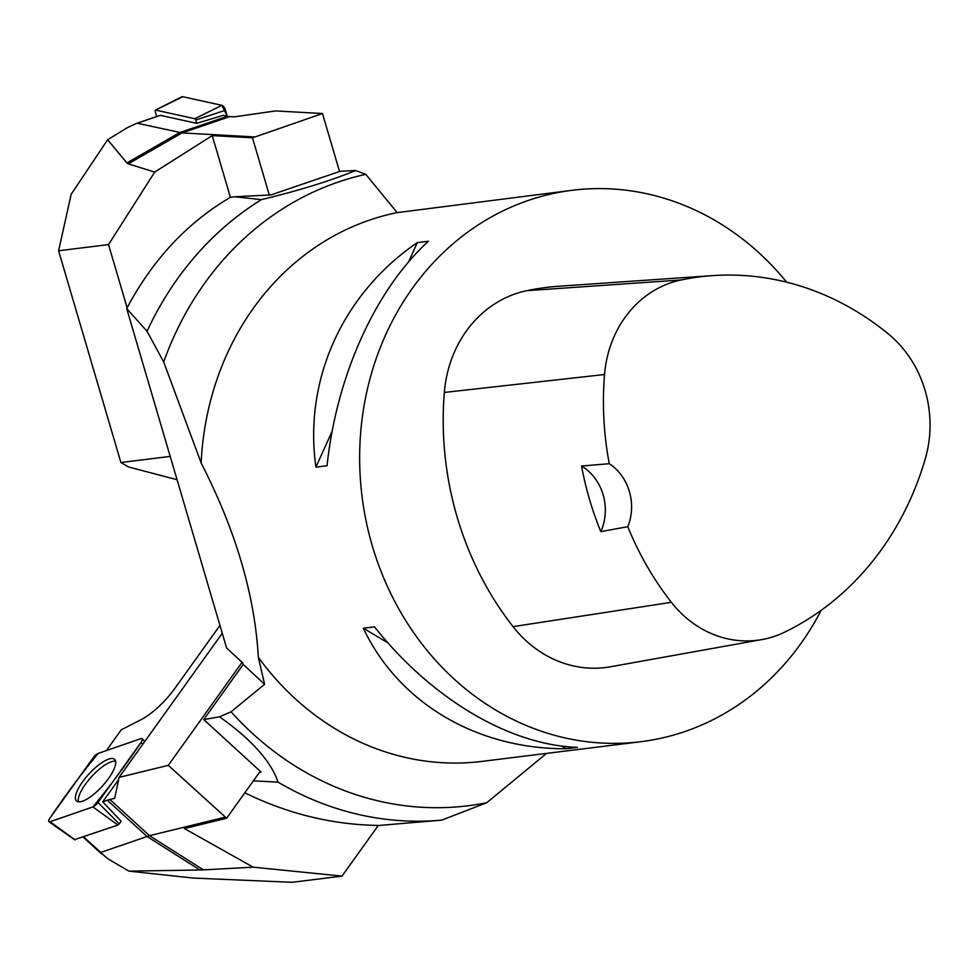 <?xml version="1.0" encoding="UTF-8"?>
<svg xmlns="http://www.w3.org/2000/svg" width="979" height="979" viewBox="0 0 979 979"><rect width="100%" height="100%" fill="white"/><g stroke="black" fill="none" stroke-linecap="round" stroke-linejoin="round"><path stroke-width="1.47" d="M821.173 610.321A277.84 246.439 -97.1 0 1 640.78 741.715A277.84 246.439 -97.1 0 1 366.183 521.403A277.84 246.439 -97.1 0 1 528.44 200.401A277.84 246.439 -97.1 0 1 572.434 190.256A277.84 246.439 -97.1 0 1 786.688 282.197M355.646 170.517L340.154 171.301L270.938 194.943L234.63 196.767L261.393 199.63C298.925 190.587 330.339 180.882 355.646 170.517L365.791 174.335L397.156 212.614A277.84 246.439 82.9 0 0 369.585 220.091A277.84 246.439 82.9 0 0 201.148 463.006C235.78 530.545 254.846 595.318 258.334 657.337A277.84 246.439 82.9 0 0 481.925 761.405L640.78 741.715M572.434 190.256L397.156 212.614M417.299 242.621L428.447 241.238C375.422 289.613 336.47 375.863 327.059 465.747L315.911 467.13C303.588 379.938 342.54 293.688 417.299 242.621L408.598 261.895M363.331 628.249L374.48 626.866C431.519 698.773 509.472 745.08 577.414 747.381L566.266 748.764C476.589 749.155 398.624 702.849 363.331 628.249L387.892 642.824M761.931 639.568L610.541 666.76A118.08 104.741 -97.1 0 1 513.045 626.646A305.619 271.085 -97.1 0 1 444.331 392.444A118.08 104.741 -97.1 0 1 526.8 290.677A305.619 271.085 -97.1 0 1 559.315 286.198L712.773 275.613A297.249 263.657 -97.1 0 1 888.638 334.182A109.709 97.313 -97.1 0 1 925.339 458.564A297.249 263.657 -97.1 0 1 784.681 632.14A109.709 97.313 -97.1 0 1 761.931 639.568A109.709 97.313 -97.1 0 1 671.361 602.305A297.249 263.657 -97.1 0 1 627.784 526.702L600.812 531.621A48.62 43.125 82.9 0 0 581.538 466.028A298.681 264.93 82.9 0 0 600.812 531.621M581.538 466.028L609.268 463.703A297.249 263.657 -97.1 0 1 604.532 374.516A109.709 97.313 -97.1 0 1 681.139 279.97A297.249 263.657 -97.1 0 1 712.773 275.613M609.268 463.703A48.62 43.125 -97.1 0 1 627.784 526.702M315.911 467.13L332.187 431.09M566.266 748.764L561.701 746.047M234.63 196.767L230.395 197.293C187.087 222.759 152.528 259.851 126.707 308.581L147.058 331.294L163.701 361.997L201.148 463.006M261.393 199.63A331.318 293.884 82.9 0 0 147.058 331.294M244.823 792.794C287.997 813.965 332.799 824.856 379.24 825.444L441.688 820.145L486.796 802.694L546.563 753.389M253.365 780.863L278.048 782.123A331.318 293.884 82.9 0 0 441.688 820.145M365.791 174.335A320.157 283.983 82.9 0 0 163.701 361.997M258.334 657.337L264.611 684.309L231.056 711.806A320.157 283.983 82.9 0 0 486.796 802.694M231.056 711.806L219.541 716.812C251.395 739.402 270.902 761.172 278.048 782.123M259.459 772.345L261.124 772.064L203.742 719.577L243.208 664.447L242.792 663.003L226.59 647.976L126.707 308.581M203.742 719.577L219.541 716.812M264.611 684.309L243.208 664.447M160.47 115.363L136.314 123.476L127.27 127.711L107.641 139.752L71.186 194.246L58.593 250.783L108.534 244.591L154.694 172.096L212.235 135.591L252.484 137.831L322.483 113.54L275.527 110.921L234.409 116.844L229.82 116.587A55.57 25.234 71.1 0 1 227.446 116.256L223.2 115.314L196.73 123.342L160.47 115.363A3.475 1.579 -108.9 0 0 160.042 115.375A3.475 1.579 -108.9 0 0 159.687 115.632M137.354 123.256L182.07 132.911L254.075 136.913M58.593 250.783L120.906 462.516L128.518 466.971L177.064 479.71M120.906 462.516L170.211 456.41M108.534 244.591L127.123 307.773M212.235 135.591L230.395 197.293M107.641 139.752L126.903 162.955L179.683 132.569L227.446 116.256M126.903 162.955L128.273 163.86L182.07 132.911L229.82 116.587M252.484 137.831L269.311 195.029M322.483 113.54L339.542 171.509M128.273 163.86L154.694 172.096M196.73 123.342L195.751 120.013A1.456 0.661 -108.9 0 0 194.809 118.716L155.6 110.089A1.456 0.661 -108.9 0 0 155.38 110.113A1.456 0.661 -108.9 0 0 155.22 111.557L156.689 116.525M155.38 110.113L181.849 96.786A5.519 2.509 71.1 0 1 182.694 96.701L221.89 105.328A5.519 2.509 71.1 0 1 225.513 110.26L227.263 116.207L221.878 105.328L182.694 96.701L155.6 110.089M83.668 836.886L107.262 858.424L128.873 871.139L193.487 878.077L292.072 882.299L342.014 876.119L253.157 867.161L184.419 828.552L226.614 818.236L168.302 765.333L119.071 777.387L114.714 798.289L109.905 799.464A55.57 17.793 -47.5 0 0 107.36 800.222L102.709 801.838L121.151 821.21L119.242 823.877L117.908 825.04L74.71 839.59M100.69 852.452L149.506 835.687L225.011 817.22M106.405 750.575L121.286 729.783L140.952 719.749A41.681 13.339 -47.5 0 0 175.021 688.164L219.957 625.422M145.247 740.809L144.317 741.14M102.709 801.838L118.594 779.663M342.014 876.119L378.298 825.444M128.873 871.139L199.887 869.988L146.96 836.445L107.36 800.222M199.887 869.988L203.448 869.878L149.506 835.687L109.905 799.464M226.614 818.236L260.243 771.256M168.302 765.333L242.058 662.33M119.071 777.387L222.257 633.266M203.448 869.878L253.157 867.161M78.491 801.825A27.95 8.946 132.5 0 1 85.442 784.216A27.95 8.946 132.5 0 1 115.608 761.258M141.025 738.594L98.181 753.414A5.519 1.762 -47.5 0 0 93.115 757.844L50.088 817.93A5.519 1.762 -47.5 0 0 48.95 821.736A5.519 1.762 -47.5 0 0 50.076 821.736L92.919 806.916A5.519 1.762 -47.5 0 0 97.986 802.486L141.013 742.4A5.519 1.762 -47.5 0 0 142.261 738.692A5.519 1.762 -47.5 0 0 141.025 738.594M75.371 797.775A28.22 9.031 -47.5 0 0 76.668 801.128A28.22 9.031 -47.5 0 0 99.136 789.466A28.22 9.031 -47.5 0 0 115.73 762.555A28.22 9.031 -47.5 0 0 114.751 759.496A28.22 9.031 -47.5 0 0 92.43 770.412A28.22 9.031 -47.5 0 0 75.371 797.775M92.907 806.916C109.648 786.626 125.679 765.125 141 742.412C142.848 739.537 142.861 738.264 141.013 738.607L98.194 753.414C81.453 773.704 65.422 795.205 50.1 817.918C48.252 820.794 48.24 822.066 50.088 821.724L92.907 806.916M681.139 279.97L526.8 290.677M671.361 602.305L513.045 626.646M604.532 374.516L444.331 392.444M194.809 118.716L221.89 105.328M225.513 110.26L195.751 120.013M117.908 825.04L92.919 806.916M50.076 821.736L75.065 839.86M142.812 744.211L141.013 742.4M97.986 802.486L119.242 823.877M136.314 123.476L160.042 115.375M101.889 854.202L83.154 837.057M144.696 741.58L142.261 738.692M74.771 839.86L48.95 821.736"/></g></svg>
